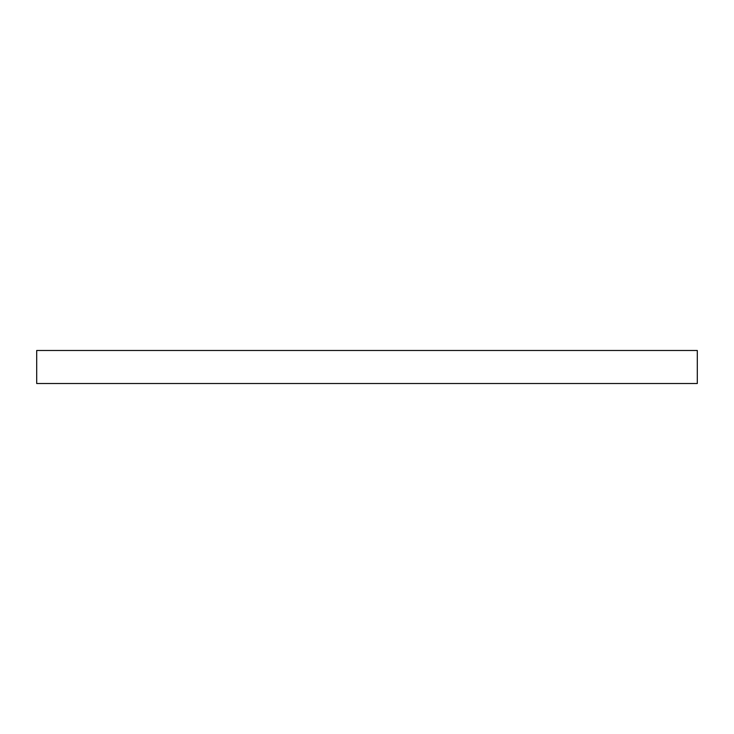 <?xml version="1.0" encoding="UTF-8"?>
<svg xmlns="http://www.w3.org/2000/svg" width="734" height="734" viewBox="0 0 734 734"><rect width="100%" height="100%" fill="white"/><g stroke="black" fill="none" stroke-linecap="round" stroke-linejoin="round"><path stroke-width="1.1" d="M367 350.485L697.3 350.485L697.3 383.515L36.7 383.515L36.7 350.485L367 350.485"/></g></svg>
